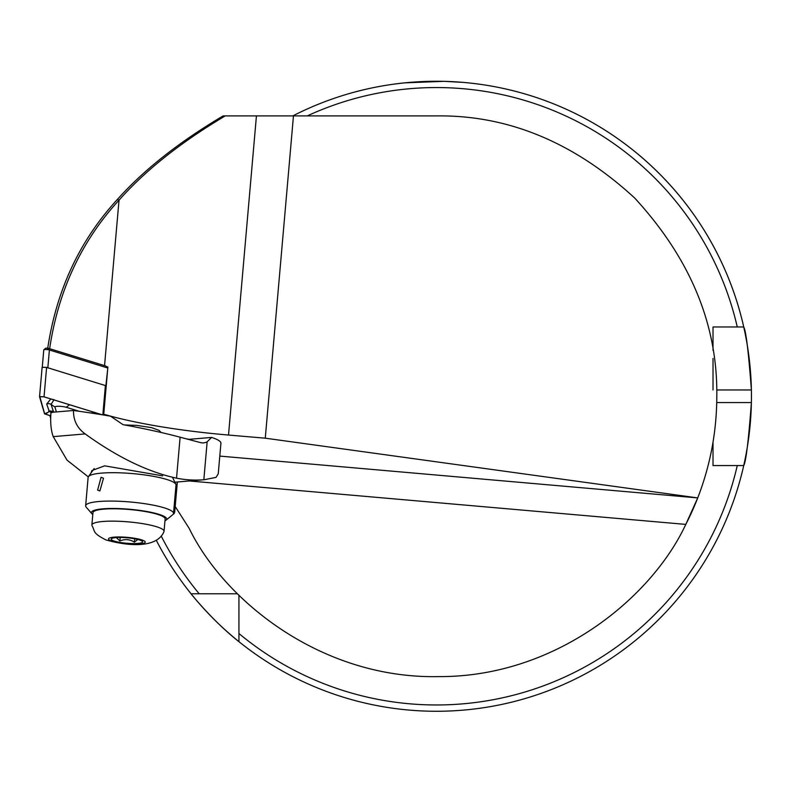 <?xml version="1.0" encoding="UTF-8"?>
<svg xmlns="http://www.w3.org/2000/svg" width="791" height="791" viewBox="0 0 791 791"><rect width="100%" height="100%" fill="white"/><g stroke="black" fill="none" stroke-linecap="round" stroke-linejoin="round"><path stroke-width="1.19" d="M47.618 348.989C56.319 290.465 79.535 240.662 117.276 199.569C143.586 170.075 178.865 142.182 223.111 115.911L436.454 115.911C508 114.952 574.078 142.321 634.689 198.027C690.395 258.637 717.763 324.715 716.804 396.261C716.735 431.322 710.377 465.207 697.731 497.905L685.797 524.403C651.547 597.897 555.48 677.244 438.639 676.602C321.828 679.064 224.525 601.229 189.128 528.289L175.197 506.517M443.474 81.344L404.952 82.847L431.421 81.305M445.432 81.394L462.844 82.373M716.725 402.57L751.391 402.57A314.996 314.996 0 0 1 743.728 465.563C745.953 461.875 748.513 440.874 751.391 402.57A314.996 314.996 0 0 0 751.391 389.963C748.523 351.728 745.962 330.727 743.728 326.97L713.017 326.97L713.017 350.383M713.017 442.149L713.017 465.563L743.728 465.563A314.996 314.996 0 0 1 156.302 540.293A314.996 314.996 0 0 0 191.056 593.774L237.478 593.774M238.941 641.659L238.941 633.512A308.698 308.698 0 0 0 737.271 465.563L743.728 465.563A314.996 314.996 0 0 1 238.941 641.659C213.778 622.092 190.977 593.952 191.056 593.774M50.683 418.251L49.912 415.621M238.941 633.512L238.941 595.227M743.728 326.97A314.996 314.996 0 0 1 751.391 389.963A314.996 314.996 0 0 0 292.818 115.911A314.996 314.996 0 0 1 743.728 326.97L737.271 326.97A308.698 308.698 0 0 0 307.224 115.911M713.017 389.963L713.017 358.461M186.201 438.807A15.751 2.739 5 0 1 189.118 439.331M104.007 415.087L103.75 414.217A163.796 28.446 -175 0 0 228.51 435.05L265.272 438.184L697.731 497.905A280.35 280.35 0 0 1 685.797 524.403L189.435 480.977M103.75 414.217L107.883 366.994A163.796 28.446 5 0 1 106.182 366.49M225.208 115.911C180.793 142.301 145.396 170.372 119.026 200.153C81.424 241.067 58.267 290.692 49.586 349.029M293.461 115.911L265.272 438.184M107.714 368.853L105.885 385.701L47.836 367.775L49.398 349.978A3.154 0.544 -175 0 0 46.194 349.513A3.154 0.544 -175 0 0 43.841 349.741A3.154 0.544 -175 0 0 43.782 349.83A3.154 0.544 -175 0 0 43.792 349.869L42.279 367.153L43.782 349.83M107.438 367.904L49.398 349.978L48.073 348.198L105.757 366.006L107.438 367.904M102.286 414.81L44.039 396.825L39.55 396.706L42.121 367.281L46.61 367.4L105.391 385.553L106.162 386.651L105.885 385.701M45.829 348.159L48.073 348.198M79.248 411.3L66.157 407.256A6.298 1.098 -175 0 0 59.018 406.297A6.298 1.098 -175 0 0 54.945 407.039L56.379 411.943M42.121 367.281L39.55 396.736L44.553 413.841L50.743 415.878M102.049 414.771L43.94 396.825L39.797 396.598L44.672 413.851L50.753 415.848M51.791 412.625L49.349 411.518L45.176 414.128M46.689 404.072A4.41 4.331 -16.3 0 1 51.069 404.409L53.452 411.656L49.349 411.518L46.689 404.072L50.733 399.069L54.035 399.663L51.069 404.409L54.945 407.039M95.375 413.703L94.89 412.467L93.061 412.012L91.548 413.11M48.686 410.905L53.066 411.241L54.352 412.111M93.081 412.002L68.639 404.448M174.831 482.194L204.236 479.722L216.042 477.378L218.247 473.799L220.916 443.257A47.252 8.207 -175 0 0 211.593 437.423L207.153 441.823A18.905 13.16 85.1 0 1 203.594 442.861A18.905 13.16 85.1 0 1 200.38 442.574L180.121 437.196L176.531 478.169C147.927 471.98 117.473 457.238 85.161 433.923C77.182 428.109 73.296 420.298 73.504 410.489L50.97 412.398C50.199 422.256 50.95 430.334 53.224 436.632L85.161 433.923M91.133 472.84L91.894 470.546L104.669 465.83L162.63 475.856M207.153 441.823L203.831 479.761A201.596 140.383 -94.9 0 1 176.531 478.169M88.285 476.874L67.037 460.154L53.224 436.632M211.593 437.423L188.396 439.391M73.504 410.489A252.003 43.762 -175 0 1 110.483 416.165L123.02 424.658A252.003 43.762 5 0 1 180.121 437.196M137.871 539.492L134.381 542.151C129.813 539.264 124.978 538.859 119.886 540.955L116.356 537.633M113.39 540.777A15.751 2.739 -175 0 0 132.245 543.555A15.751 2.739 -175 0 0 142.36 541.39A15.751 2.739 -175 0 0 140.363 540.263A15.751 2.739 -175 0 0 124.187 537.583A15.751 2.739 -175 0 0 111.472 538.691A15.751 2.739 -175 0 0 113.39 540.777M158.981 527.567A36.228 6.288 -175 0 0 118.66 521.269A36.228 6.288 -175 0 0 91.875 525.006A36.228 6.288 -175 0 0 91.904 525.402C95.395 531.542 91.993 532.867 106.034 539.956C130.347 546.759 157.211 547.708 163.945 531.7A36.228 6.288 -175 0 0 164.044 531.315A36.228 6.288 -175 0 0 158.981 527.567M164.044 531.315L165.121 518.955A36.228 6.288 -175 0 0 160.069 515.208A36.228 6.288 -175 0 0 119.738 508.91A36.228 6.288 -175 0 0 92.952 512.637L91.875 525.006M134.678 538.8L134.381 542.151M120.192 537.465L119.886 540.955M99.874 490.924L103.502 478.258L101.06 477.289L97.609 490.123L99.874 490.924M164.963 520.824A37.8 6.565 -175 0 0 166.001 520.191L172.705 514.743A44.098 7.663 -175 0 0 173.516 513.458L175.998 485.081A44.098 7.663 -175 0 0 175.839 484.29A44.098 7.663 -175 0 0 163.559 478.555A44.098 7.663 -175 0 0 117.938 472.761A44.098 7.663 -175 0 0 88.424 476.637A44.098 7.663 -175 0 0 88.127 477.398L85.646 505.775A44.098 7.663 -175 0 0 86.219 507.179L91.875 513.705A37.8 6.565 -175 0 0 92.784 514.506M166.001 520.191A37.8 6.565 -175 0 0 156.035 513.497A37.8 6.565 -175 0 0 112.095 508.475A37.8 6.565 -175 0 0 91.875 513.705M173.308 514.071A8.978 1.562 5 0 0 174.099 513.596A8.978 1.562 5 0 0 174.119 513.497L173.516 513.448A44.098 7.663 -175 0 0 161.077 506.932A44.098 7.663 -175 0 0 113.36 501.099A44.098 7.663 -175 0 0 85.646 505.775M173.536 513.221L174.613 511.728L177.214 482.016M174.119 513.497L174.722 511.995A9.452 1.641 5 0 1 174.722 512.004A9.452 1.641 5 0 1 174.702 512.093A9.452 1.641 5 0 1 174.643 512.192M173.713 511.154A9.452 1.641 5 0 1 174.613 511.728M174.722 511.995L177.342 482.006L174.722 512.004M199.203 593.774A308.698 308.698 0 0 1 161.206 536.031M751.391 389.963L716.725 389.963M697.731 497.905L219.789 456.091M117.276 199.569L119.026 200.153L104.55 365.64M256.432 115.911L228.51 435.05M105.925 385.84L103.374 414.978M105.391 385.553L102.83 414.889M46.61 367.4L44.039 396.825M40.183 396.509L39.679 396.746M47.173 412.675L44.672 413.851M96.077 412.922L94.505 413.564M69.598 404.745A4.41 3.382 -72.8 0 0 69.578 404.765L66.157 407.256M52.354 412.279L53.877 411.953M142.637 540.213A18.411 3.194 -175 0 0 117.503 536.97A18.411 3.194 -175 0 0 111.116 540.826A18.411 3.194 -175 0 0 136.25 544.07A18.411 3.194 -175 0 0 142.637 540.213M45.848 348.109L43.841 349.741M54.144 412.131L52.928 411.369M124.662 424.965L136.912 425.4L151.674 427.664L159.129 430.423L161.048 432.479M94.188 468.559L88.424 476.637M172.497 477.299L175.839 484.29M174.099 513.596L174.702 512.093"/></g></svg>
